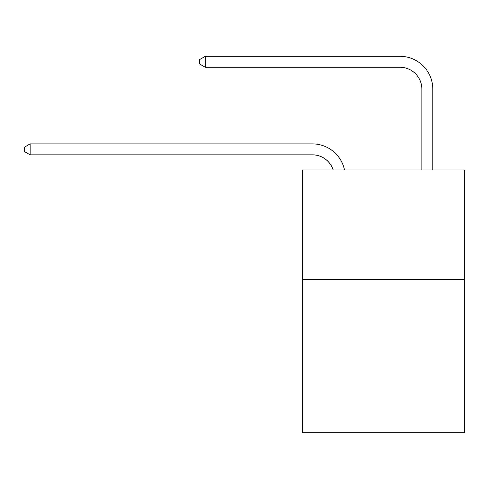 <?xml version="1.0" encoding="UTF-8"?>
<svg xmlns="http://www.w3.org/2000/svg" width="489" height="489" viewBox="0 0 489 489"><rect width="100%" height="100%" fill="white"/><g stroke="black" fill="none" stroke-linecap="round" stroke-linejoin="round"><path stroke-width="0.73" d="M464.55 279.421L464.55 432.692L302.526 432.692L302.526 169.946L464.55 169.946L464.55 279.421L302.526 279.421M312.373 154.836A21.895 21.895 -48.1 0 1 333.192 169.946A21.895 21.895 -36.6 0 0 312.373 154.836L30.141 154.836L24.45 151.553L24.45 147.177L30.141 143.888L312.373 143.888A32.842 32.842 131.9 0 1 344.513 169.946M421.854 169.946L421.854 89.151A21.895 21.895 90.5 0 0 399.959 67.256L205.307 67.256L199.616 63.973L199.616 59.591L205.307 56.308L399.959 56.308A32.842 32.842 53.9 0 1 432.802 89.151L432.802 169.946M421.854 89.151A21.895 21.895 -126.1 0 0 399.959 67.256A21.895 21.895 -126.1 0 1 421.854 89.151A21.895 21.895 -126.1 0 0 399.959 67.256A21.895 21.895 -126.1 0 1 421.854 89.151A21.895 21.895 -126.1 0 0 399.959 67.256A21.895 21.895 -126.1 0 1 421.854 89.151A21.895 21.895 -126.1 0 0 399.959 67.256A21.895 21.895 -126.1 0 1 421.854 89.151A21.895 21.895 -126.1 0 0 399.959 67.256A21.895 21.895 -126.1 0 1 421.854 89.151A21.895 21.895 -126.1 0 0 399.959 67.256A21.895 21.895 -126.1 0 1 421.854 89.151A21.895 21.895 -126.1 0 0 399.959 67.256A21.895 21.895 -126.1 0 1 421.854 89.151A21.895 21.895 -126.1 0 0 399.959 67.256A21.895 21.895 -126.1 0 1 421.854 89.151A21.895 21.895 -126.1 0 0 399.959 67.256A21.895 21.895 -126.1 0 1 421.854 89.151A21.895 21.895 -126.1 0 0 399.959 67.256A21.895 21.895 -126.1 0 1 421.854 89.151A21.895 21.895 -126.1 0 0 399.959 67.256A21.895 21.895 -126.1 0 1 421.854 89.151A21.895 21.895 -126.1 0 0 399.959 67.256A21.895 21.895 -126.1 0 1 421.854 89.151A21.895 21.895 -126.1 0 0 399.959 67.256A21.895 21.895 -126.1 0 1 421.854 89.151A21.895 21.895 -126.1 0 0 399.959 67.256A21.895 21.895 -126.1 0 1 421.854 89.151A21.895 21.895 -126.1 0 0 399.959 67.256A21.895 21.895 -126.1 0 1 421.854 89.151A21.895 21.895 -126.1 0 0 399.959 67.256A21.895 21.895 -126.1 0 1 421.854 89.151A21.895 21.895 -126.1 0 0 399.959 67.256A21.895 21.895 -126.1 0 1 421.854 89.151A21.895 21.895 -126.1 0 0 399.959 67.256A21.895 21.895 -126.1 0 1 421.854 89.151A21.895 21.895 -126.1 0 0 399.959 67.256A21.895 21.895 -126.1 0 1 421.854 89.151A21.895 21.895 -126.1 0 0 399.959 67.256A21.895 21.895 -126.1 0 1 421.854 89.151A21.895 21.895 -126.1 0 0 399.959 67.256A21.895 21.895 -126.1 0 1 421.854 89.151A21.895 21.895 -126.1 0 0 399.959 67.256A21.895 21.895 -126.1 0 1 421.854 89.151A21.895 21.895 -126.1 0 0 399.959 67.256A21.895 21.895 -126.1 0 1 421.854 89.151A21.895 21.895 -126.1 0 0 399.959 67.256A21.895 21.895 -126.1 0 1 421.854 89.151A21.895 21.895 -126.1 0 0 399.959 67.256A21.895 21.895 -126.1 0 1 421.854 89.151A21.895 21.895 -126.1 0 0 399.959 67.256A21.895 21.895 -126.1 0 1 421.854 89.151A21.895 21.895 -126.1 0 0 399.959 67.256M30.141 143.888L30.141 154.836M205.307 56.308L205.307 67.256"/></g></svg>
